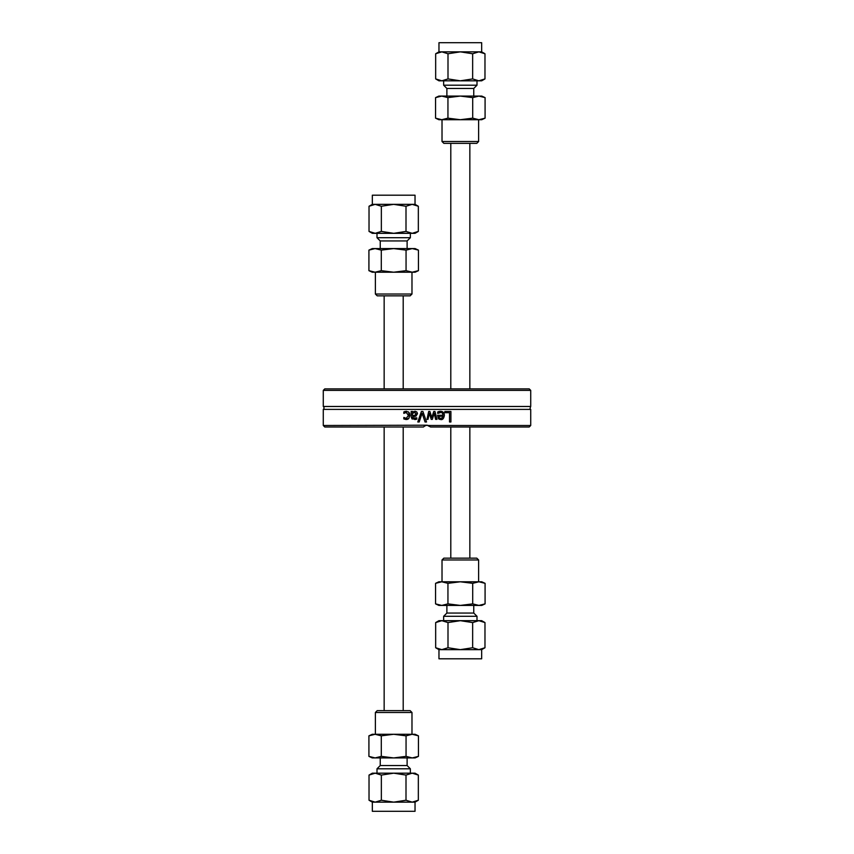 <?xml version="1.0" encoding="UTF-8"?>
<svg xmlns="http://www.w3.org/2000/svg" width="854" height="854" viewBox="0 0 854 854"><rect width="100%" height="100%" fill="white"/><g stroke="black" fill="none" stroke-linecap="round" stroke-linejoin="round"><path stroke-width="1.28" d="M384.151 295.847L384.151 388.88M384.151 427L384.151 710.645M450.795 143.355L450.795 388.88M450.795 427L450.795 558.153M530.718 390.374L529.213 388.88L324.787 388.88L323.282 390.374L530.718 390.374L530.718 406.472L323.282 406.472A1.804 1.804 0 0 1 323.282 409.397L323.282 425.495L427 425.196L430.597 427L529.213 427L530.718 425.495L428.612 425.495M323.282 425.495L324.787 427L423.403 427L425.388 425.495M427 419.357L428.676 411.479L429.904 411.479L431.825 417.553L433.747 411.479L434.964 411.479L436.981 419.357L435.593 419.357L434.206 413.251L432.337 419.357L431.238 419.357L429.327 413.251L428.014 419.357L427 419.357M530.718 425.495L530.718 409.397L323.282 409.397M419.207 421.983L417.787 421.983L421.406 411.479L422.911 411.479L426.53 421.983L425.036 421.983L422.122 413.251L419.207 421.983M412.493 416.912L413.026 418.108L416.805 417.83L416.805 419.186L412.023 418.962L411.158 416.869L411.158 411.479L412.493 411.479L412.493 412.311L415.055 411.254L416.741 411.948L417.446 413.752L416.005 416.069L412.493 416.912L413.026 418.108L416.731 417.83M444.827 411.479L450.912 411.479L450.912 421.983L449.514 421.983L449.514 412.717L444.827 412.717L444.827 411.479M440.344 411.297L440.408 411.297C442.98 411.404 444.304 412.77 444.379 415.375C443.813 418.535 442.596 419.933 440.728 419.581L438.454 418.706L437.568 415.279L443.034 415.279C442.564 413.016 441.699 412.066 440.429 412.45L437.718 413.411L437.718 411.959L440.408 411.297L439.084 411.468M404.817 418.033L406.184 418.385L403.91 417.446L406.184 418.385L408.468 415.396L406.184 412.45L403.835 413.411L403.835 411.916L406.162 411.297L408.82 412.311L409.845 415.396L408.82 418.471L406.162 419.538L403.835 418.93L403.835 417.446L405.106 418.15M428.708 425.538L427 425.196L424.31 426.093M403.835 411.916L405.084 411.436M404.871 411.5L406.653 411.318M408.468 415.396L408.255 413.966M406.184 418.385L407.08 418.204M406.162 419.538L403.835 418.93M409.717 414.126L408.82 418.471L407.977 419.111M407.892 419.154L406.974 419.463M409.269 412.909L409.525 413.443M408.137 411.777L408.82 412.311M444.091 413.582L444.347 414.756M439.319 419.325L438.454 418.706M437.718 411.959L438.913 411.521M440.92 412.482L437.792 413.411M442.98 414.564L442.639 413.582M438.871 416.293L439.319 417.873L440.813 418.492L442.383 417.873L443.034 416.293L438.871 416.293L439.319 417.873L440.813 418.492L442.746 417.36M429.327 413.251L428.014 419.357M434.206 413.251L432.337 419.357M434.964 411.479L436.981 419.357M429.904 411.479L431.825 417.553M412.023 418.962L411.158 416.869M415.77 419.421L414.724 419.538M414.542 416.474L413.069 416.624M416.538 411.767L417.051 412.343M417.382 413.176L417.446 413.752M412.493 412.311L413.453 411.639M412.493 415.61L414.852 415.279L416.069 413.848L414.574 412.482L412.493 413.421L412.493 415.61L413.603 415.503M413.646 415.492L414.361 415.396M414.959 412.503L416.069 413.848L415.439 415.012M417.787 421.983L421.406 411.479M425.036 421.983L422.122 413.251M484.976 78.92L481.667 80.82L441.828 80.82L447.998 78.92L460.317 80.82L472.646 78.92L478.816 80.82L484.976 78.92L484.976 53.759L478.816 51.848L472.646 53.759L460.317 51.848L481.667 51.848L481.667 42.7L438.967 42.7L438.967 51.848L460.317 51.848L447.998 53.759L441.828 51.848L435.668 53.759L435.668 78.92L441.828 80.82L438.967 80.82L435.668 78.92M472.646 78.92L472.646 53.759M447.998 78.92L447.998 53.759M473.756 96.075L473.756 88.453L477.002 85.208L443.642 85.208L443.642 80.82M477.002 85.208L477.002 80.82M473.756 88.453L446.888 88.453L443.642 85.208M485.083 118.162L481.763 119.709L438.881 119.709L435.561 118.162L441.753 119.709L447.944 118.162L460.317 119.709L472.7 118.162L478.891 119.709L485.083 118.162L485.083 97.623L478.891 96.075L472.7 97.623L472.7 118.162M435.561 97.623L438.881 96.075L441.753 96.075L435.561 97.623L435.561 118.162M472.7 97.623L460.317 96.075L447.944 97.623L441.753 96.075L481.763 96.075L485.083 97.623M447.944 97.623L447.944 118.162M442.02 141.518L443.856 143.355L476.788 143.355L478.624 141.518L442.02 141.518L442.02 119.709M478.624 119.709L478.624 141.518M418.332 231.423L415.033 233.323L375.184 233.323L381.354 231.423L393.683 233.323L406.002 231.423L412.172 233.323L418.332 231.423L418.332 206.252L412.172 204.352L406.002 206.252L393.683 204.352L415.033 204.352L415.033 195.203L372.333 195.203L372.333 204.352L393.683 204.352L381.354 206.252L375.184 204.352L369.024 206.252L369.024 231.423L375.184 233.323L372.333 233.323L369.024 231.423M406.002 231.423L406.002 206.252M381.354 231.423L381.354 206.252M407.112 248.578L407.112 240.945L410.358 237.711L376.998 237.711L376.998 233.323M410.358 237.711L410.358 233.323M407.112 240.945L380.243 240.945L376.998 237.711M418.439 270.665L415.119 272.212L372.237 272.212L368.917 270.665L375.109 272.212L381.3 270.665L393.683 272.212L406.056 270.665L412.247 272.212L418.439 270.665L418.439 250.126L412.247 248.578L406.056 250.126L406.056 270.665M368.917 250.126L372.237 248.578L375.109 248.578L368.917 250.126L368.917 270.665M406.056 250.126L393.683 248.578L381.3 250.126L375.109 248.578L415.119 248.578L418.439 250.126M381.3 250.126L381.3 270.665M375.376 294.022L377.212 295.847L410.144 295.847L411.98 294.022L375.376 294.022L375.376 272.212M411.98 272.212L411.98 294.022M369.024 775.08L372.333 773.18L393.683 773.18L381.354 775.08L375.184 773.18L369.024 775.08L369.024 800.241L375.184 802.152L381.354 800.241L393.683 802.152L372.333 802.152L372.333 811.3L415.033 811.3L415.033 802.152L412.172 802.152L418.332 800.241L418.332 775.08L412.172 773.18L406.002 775.08L406.002 800.241L412.172 802.152L393.683 802.152L406.002 800.241M381.354 775.08L381.354 800.241M406.002 775.08L393.683 773.18L415.033 773.18L418.332 775.08M376.998 773.18L376.998 768.792L410.358 768.792L410.358 773.18M376.998 768.792L380.243 765.547L407.112 765.547L410.358 768.792M407.112 757.925L407.112 765.547M393.683 734.291L415.119 734.291L418.439 735.838L412.247 734.291L406.056 735.838L393.683 734.291L381.3 735.838L375.109 734.291L393.683 734.291M368.917 735.838L372.237 734.291L375.109 734.291L368.917 735.838L368.917 756.377L375.109 757.925L372.237 757.925L368.917 756.377M418.439 756.377L415.119 757.925L375.109 757.925L381.3 756.377L393.683 757.925L406.056 756.377L412.247 757.925L418.439 756.377L418.439 735.838M406.056 756.377L406.056 735.838M381.3 756.377L381.3 735.838M411.98 734.291L411.98 712.482L410.144 710.645L377.212 710.645L375.376 712.482L375.376 734.291M411.98 712.482L375.376 712.482M435.668 622.577L438.967 620.677L460.317 620.677L447.998 622.577L441.828 620.677L435.668 622.577L435.668 647.748L441.828 649.648L447.998 647.748L460.317 649.648L438.967 649.648L438.967 658.797L481.667 658.797L481.667 649.648L478.816 649.648L484.976 647.748L484.976 622.577L478.816 620.677L472.646 622.577L472.646 647.748L478.816 649.648L460.317 649.648L472.646 647.748M447.998 622.577L447.998 647.748M472.646 622.577L460.317 620.677L481.667 620.677L484.976 622.577M443.642 620.677L443.642 616.289L477.002 616.289L477.002 620.677M443.642 616.289L446.888 613.055L473.756 613.055L477.002 616.289M473.756 605.422L473.756 613.055M460.317 581.787L481.763 581.787L485.083 583.335L478.891 581.787L472.7 583.335L460.317 581.787L447.944 583.335L441.753 581.787L460.317 581.787M435.561 583.335L438.881 581.787L441.753 581.787L435.561 583.335L435.561 603.874L441.753 605.422L438.881 605.422L435.561 603.874M485.083 603.874L481.763 605.422L441.753 605.422L447.944 603.874L460.317 605.422L472.7 603.874L478.891 605.422L485.083 603.874L485.083 583.335M472.7 603.874L472.7 583.335M447.944 603.874L447.944 583.335M478.624 581.787L478.624 559.978L476.788 558.153L443.856 558.153L442.02 559.978L442.02 581.787M478.624 559.978L442.02 559.978M403.205 710.645L403.205 427M403.205 388.88L403.205 295.847M469.849 558.153L469.849 427M469.849 388.88L469.849 143.355M323.282 390.374L323.282 406.472M530.718 409.397C529.875 409.578 529.875 408.596 530.718 406.472M481.667 51.848L484.976 53.759M438.967 51.848L435.668 53.759M446.888 88.453L446.888 96.075M415.033 204.352L418.332 206.252M372.333 204.352L369.024 206.252M380.243 240.945L380.243 248.578M415.033 802.152L418.332 800.241M372.333 802.152L369.024 800.241M380.243 765.547L380.243 757.925M481.667 649.648L484.976 647.748M438.967 649.648L435.668 647.748M446.888 613.055L446.888 605.422"/></g></svg>

